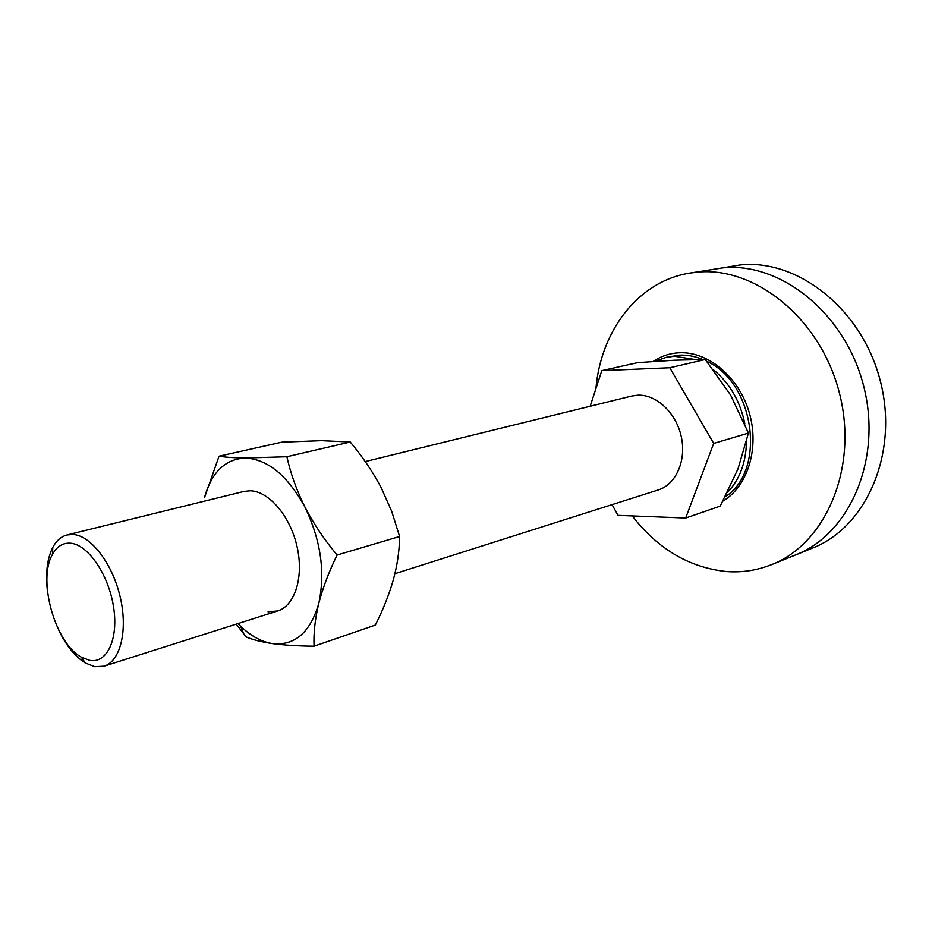 <?xml version="1.0" encoding="UTF-8"?>
<svg xmlns="http://www.w3.org/2000/svg" width="932" height="932" viewBox="0 0 932 932"><rect width="100%" height="100%" fill="white"/><g stroke="black" fill="none" stroke-linecap="round" stroke-linejoin="round"><path stroke-width="1.4" d="M595.921 388.621C600.802 331 637.966 281.406 689.563 273.134L722.335 267.938C780.131 261.543 845.336 313.012 863.673 386.151C882.522 459.161 849.669 534.048 795.823 554.831L812.529 548.074C866.178 527.361 898.984 453.348 880.414 381.374C862.356 309.261 797.652 258.583 740.078 264.979L722.335 267.938C780.131 261.543 845.336 313.012 863.673 386.151C882.522 459.161 849.669 534.048 795.823 554.831L771.661 564.594C757.343 570.291 742.536 572.632 727.251 571.607C689.808 567.879 658.132 549.321 632.234 515.92M727.473 492.411C739.612 479.665 745.949 462.831 746.474 441.908M744.878 423.955C740.253 401.296 729.814 383.273 713.562 369.899M695.354 359.566L674.384 356.245L666.1 357.364L654.951 361.36M725.259 496.733C766.512 470.928 754.99 382.679 706.759 361.336M702.798 359.507C694.934 356.245 687.059 354.789 679.183 355.162L666.1 357.364M47.287 589.746C45.47 572.388 47.299 558.256 52.798 547.387C56.421 540.63 61.197 536.483 67.116 534.933L244.033 491.409L250.195 490.78C268.835 491.117 290.202 516.048 297.028 546.49C304.042 576.92 294.966 605.742 277.701 610.949L268.043 611.835M219.043 456.202C225.323 457.251 234.095 457.857 245.372 458.008C225.183 458.998 211.541 472.244 204.434 497.77L219.043 456.202L281.837 442.164L321.517 440.661L350.257 442.013L286.893 456.738C290.621 473.572 296.667 490.418 305.032 507.288C313.816 524.087 324.511 540.001 337.116 555.018L399.607 536.494L391.65 511.179L380.99 487.25C372.427 471.289 362.187 456.202 350.257 442.013M337.116 555.018C328.938 571.724 322.81 587.882 318.744 603.517C325.466 572.586 320.899 540.502 305.032 507.288C287.79 475.716 267.903 459.29 245.372 458.008L286.893 456.738M238.01 623.578L240.607 626.188C250.964 636.137 261.682 641.95 272.738 643.639C294.931 645.794 310.274 632.432 318.744 603.517C315.039 619.058 313.478 633.282 314.061 646.191C298.345 646.051 284.575 645.189 272.738 643.639C261.438 641.973 252.572 639.725 246.13 636.894L236.215 624.149M314.061 646.191L375.351 625.057C383.087 609.749 389.11 594.569 393.421 579.529C397.149 565.631 399.176 552.303 399.513 539.535L399.607 536.494M89.705 660.369C107.18 663.77 118.83 638.711 113.459 606.359C108.357 574.03 87.608 544.172 70.296 543.181C62.724 542.762 56.77 546.536 52.413 554.505C37.327 580.053 55.128 643.231 81.329 657.153L89.705 660.369M67.116 534.933L72.999 534.455C90.858 535.457 112.411 563.406 120.17 596.864C128.103 630.3 120.449 661.277 104.069 666.17L94.843 666.695L85.371 663.025C75.003 656.606 66.067 645.527 58.565 629.752M394.935 573.681L658.213 489.964C675.828 484.558 686.511 460.874 681.362 437.038C676.399 413.167 656.687 394.457 637.989 395.168L631.756 396.018L365.239 461.585M612.056 504.631L618.044 515.361L685.684 518.029L713.702 443.399L669.805 367.756L601.816 370.645L590.154 406.247M669.805 367.756L705.256 359.507L674.803 360.206L637.651 362.641L601.816 370.645M685.684 518.029L720.238 506.123L738.016 468.843L748.443 433.1L730.63 395.063L705.256 359.507M713.702 443.399L748.443 433.1M653.169 361.476C660.939 356.234 669.526 353.333 678.939 352.797C707.633 351.096 738.622 376.563 749.107 412.154C759.778 447.686 747.86 486.364 722.976 501.067M689.563 273.134L696.658 272.214C754.757 265.818 820.673 318.453 839.417 393.083C858.675 467.596 825.787 543.74 771.661 564.594M240.607 626.188L243.928 634.179M104.069 666.17L277.701 610.949M81.329 657.153L85.371 663.025M52.413 554.505L52.798 547.387"/></g></svg>
